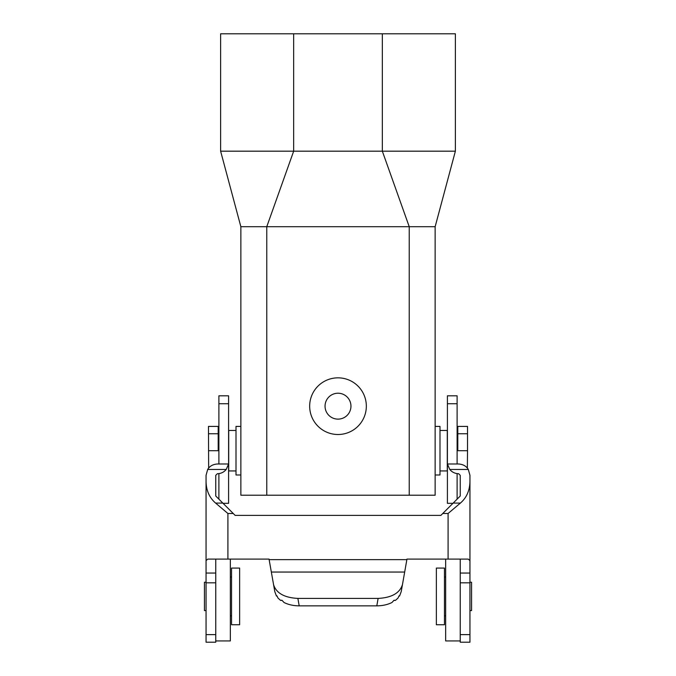 <?xml version="1.0" encoding="UTF-8"?>
<svg xmlns="http://www.w3.org/2000/svg" width="676" height="676" viewBox="0 0 676 676"><rect width="100%" height="100%" fill="white"/><g stroke="black" fill="none" stroke-linecap="round" stroke-linejoin="round"><path stroke-width="1.01" d="M266.767 495.221L266.767 226.705L240.859 226.705L240.859 495.221L435.141 495.221L435.141 226.705L455.379 151.179L455.379 33.8L293.663 33.8L293.663 151.179L455.379 151.179M240.859 226.705L220.621 151.179L293.663 151.179L266.767 226.705L409.233 226.705L382.337 151.179L382.337 33.8M338 434.507A28.333 28.333 0 0 0 366.333 406.175A28.333 28.333 0 0 0 338 377.842A28.333 28.333 0 0 0 309.667 406.175A28.333 28.333 0 0 0 338 434.507M215.762 640.933L230.339 640.933L230.339 559.094M239.642 596.409L239.642 568.077L231.547 568.077L231.547 624.742L239.642 624.742L239.642 596.409M223.063 503.316L228.598 503.316L228.598 395.815L218.889 395.815L218.889 463.99L217.385 463.99C212.881 464.319 209.644 466.144 207.676 469.474L206.053 475.329L206.053 560.624L207.76 559.094L269.04 559.094L274.811 591.627M240.859 426.412L236 426.412L236 474.983L240.859 474.983M435.141 426.412L440 426.412L440 474.983L435.141 474.983M236 430.46L228.716 430.46L228.716 470.935L236 470.935M208.647 468.105L208.478 426.412L218.196 426.412L218.196 450.698L208.478 450.698M218.196 433.764L208.478 433.764M409.233 495.221L409.233 226.705L435.141 226.705M220.621 151.179L220.621 33.8L293.663 33.8M440 430.46L447.284 430.46L447.284 470.935L440 470.935M457.804 433.764L457.804 450.698L467.522 450.698L467.522 426.412L457.804 426.412L457.804 433.764L467.522 433.764M467.522 450.698L467.353 468.105M218.889 433.291L218.196 433.291M218.889 473.606L218.889 499.142M447.402 403.749L457.111 403.749L457.111 395.815L447.402 395.815L447.402 463.99L449.785 469.474C452.092 472.211 455.032 473.623 458.615 473.707L460.238 475.329L460.238 496.023L440.87 515.382L235.13 515.382L215.762 496.023L215.762 475.329L217.385 473.707C220.968 473.623 223.908 472.211 226.215 469.474L228.598 463.99L218.889 463.99M215.762 573.054L206.053 573.054L206.053 642.2L215.762 642.2L215.762 559.094M460.238 559.094L460.238 642.2L469.947 642.2L469.947 475.329L468.324 469.474C466.355 466.144 463.119 464.319 458.615 463.99L457.111 463.99L457.111 403.749M469.947 560.624L468.24 559.094L406.96 559.094L401.223 591.627M453.173 503.088L460.39 503.088L448.095 513.49L448.095 559.094M460.39 503.088C466.55 497.781 469.735 490.599 469.947 481.549M469.947 582.247L471.569 582.247L471.569 610.58L469.947 610.58M457.111 473.606L457.111 499.142M452.937 503.316L447.402 503.316L447.402 463.99L457.111 463.99M206.053 573.054L206.053 560.624M206.053 610.58L204.431 610.58L204.431 582.247L206.053 582.247M222.826 503.088L215.61 503.088C209.45 497.781 206.264 490.599 206.053 481.549M215.61 503.088L227.905 513.49L233.237 513.49M402.474 584.546C399.837 593.072 391.717 597.694 378.121 598.412L297.879 598.412C284.283 597.694 276.163 593.072 273.526 584.546M401.231 591.559L399.567 596.021L399.068 595.826L397.978 598.108L395.392 600.415L394.066 600.22L391.979 602.502C387.509 604.699 382.455 605.814 376.802 605.857L299.198 605.857C293.545 605.814 288.491 604.699 284.021 602.502L281.934 600.22L280.608 600.415L282.095 600.415M395.392 600.415L393.905 600.415M274.769 591.559L276.433 596.021L276.932 595.826L278.022 598.108L280.608 600.415M399.567 596.021L398.975 596.021M277.025 596.021L276.433 596.021M445.661 559.094L445.661 640.933L460.238 640.933M444.453 568.077L444.453 624.742L436.358 624.742L436.358 568.077L444.453 568.077M338 419.128A12.954 12.954 0 0 1 325.046 406.175A12.954 12.954 0 0 1 338 393.221A12.954 12.954 0 0 1 350.954 406.175A12.954 12.954 0 0 1 338 419.128M228.598 403.749L218.889 403.749M226.215 469.474L207.676 469.474M442.763 513.49L448.095 513.49M227.905 559.094L227.905 513.49M269.141 559.643L406.859 559.643M449.785 469.474L468.324 469.474M215.762 634.62L206.053 634.62M215.762 582.813L206.053 582.813M271.321 572.048L404.679 572.048M378.121 598.412L376.802 605.857M297.879 598.412L299.198 605.857M460.238 573.054L469.947 573.054M460.238 582.813L469.947 582.813M460.238 634.62L469.947 634.62M231.547 576.983L230.339 576.983M444.453 576.983L445.661 576.983M231.547 615.836L230.339 615.836M457.111 433.291L457.804 433.291M444.453 615.836L445.661 615.836"/></g></svg>
